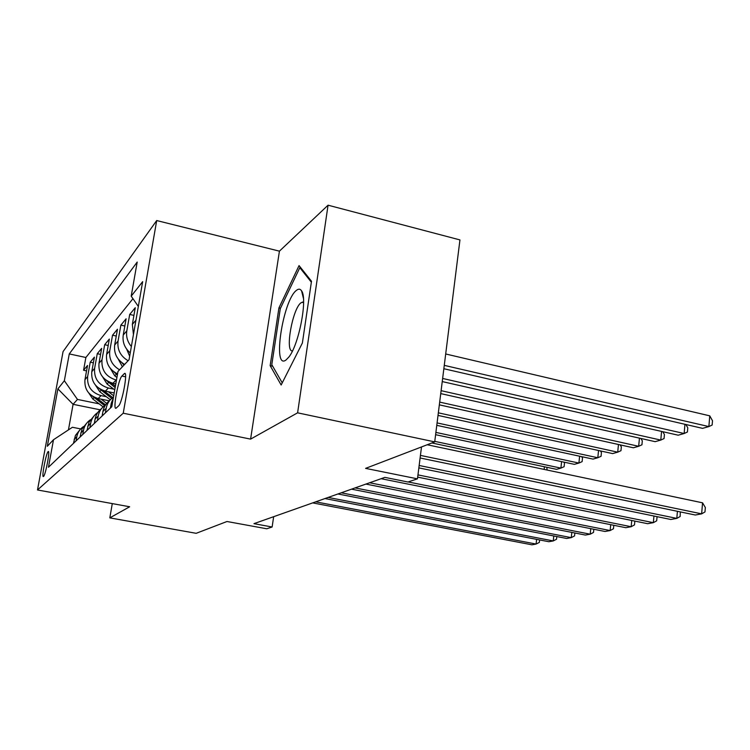 <?xml version="1.0" encoding="UTF-8"?>
<svg xmlns="http://www.w3.org/2000/svg" width="750" height="750" viewBox="0 0 750 750"><rect width="100%" height="100%" fill="white"/><g stroke="black" fill="none" stroke-linecap="round" stroke-linejoin="round"><path stroke-width="1.12" d="M43.537 476.428C45.572 475.069 50.316 450.028 48.262 451.537L48.103 451.65C46.041 453.291 41.391 477.863 43.406 476.522L43.537 476.428M156.703 220.547L63.066 351.591L37.5 489.966L123.234 413.212L156.703 220.547L279.422 251.156L250.594 439.116L297.6 412.828L328.059 205.191L279.422 251.156M328.059 205.191L459.947 239.916L434.709 441.881L365.597 468.375L417.459 478.847L421.509 446.944M112.284 503.597L109.819 517.866L196.181 533.316L226.988 521.503L266.747 528.778L272.128 526.997L273.656 516.694M297.6 412.828L434.709 441.881M133.444 334.566L132.347 324.403L135.272 307.706L129.703 314.438L133.922 315.394M130.247 352.913C124.631 348.038 122.297 342.066 123.244 335.006L126.103 318.797L120.862 325.134L124.828 326.016M124.622 364.434C117.047 359.897 113.737 353.419 114.684 344.991L117.469 329.231L112.538 335.203L116.269 336.028M117.553 373.884C109.35 369.703 105.703 363.216 106.612 354.403L109.341 339.066L104.681 344.709L108.197 345.469M115.8 383.859L112.959 383.269C102.9 380.119 98.25 373.463 98.991 363.281L101.662 348.356L97.256 353.691L100.584 354.403M114.206 392.944L105.384 391.116C95.587 388.069 91.05 381.591 91.791 371.681L94.397 357.141L90.225 362.184L93.375 362.859M417.459 478.847L407.944 482.006L384.862 477.375L253.95 523.659L272.128 526.997M124.162 373.744L121.931 376.041C118.303 379.134 112.566 410.381 116.044 408.206L118.537 405.947C122.194 403.256 128.128 370.969 124.528 373.472L125.287 373.988M80.719 428.916L72.412 427.275L53.503 439.725L48.45 467.259L111.778 406.762L117.975 371.466L129.056 359.728L142.659 281.653L131.203 296.156L137.194 262.059L69.272 353.925L64.35 380.738L77.466 399.422L73.087 404.316L68.438 429.891M53.503 439.725L47.316 446.288L57.9 388.884L64.35 380.738M106.294 396.703L101.034 395.616C91.378 392.634 86.925 386.259 87.647 376.509L90.225 362.184M109.359 400.837L98.213 398.541L101.034 395.616M113.803 389.156L108.366 388.022C98.466 384.938 93.881 378.394 94.622 368.381L97.256 353.691M116.466 380.081L116.109 380.006C105.947 376.819 101.241 370.078 101.991 359.794L104.681 344.709M132.956 298.678L85.875 357.488L83.569 370.247L86.541 370.875M98.213 398.541C88.659 395.597 84.234 389.297 84.966 379.641L87.525 365.466L83.569 370.247M119.55 369.797C112.097 365.353 108.844 358.988 109.781 350.7L112.538 335.203M128.1 360.741C120.441 356.147 117.094 349.594 118.05 341.072L120.862 325.134M131.363 346.519C127.463 341.831 125.953 336.609 126.825 330.844L129.703 314.438M113.4 397.5L111.216 403.434L110.4 408.066M105.375 412.866L106.181 408.319C107.1 403.547 109.547 399.759 113.494 396.975M109.538 400.697C105.984 403.444 103.772 407.034 102.928 411.478L102.131 415.978M97.397 420.497L98.184 416.072C99.112 411.3 101.588 407.55 105.6 404.831M101.503 408.609C98.062 411.272 95.934 414.759 95.109 419.053L94.331 423.422M89.869 427.688L90.638 423.384C91.547 418.781 93.928 415.153 97.781 412.5M93.919 416.062L89.062 422.072L86.981 430.444M82.763 434.475L83.513 430.284C84.394 425.841 86.691 422.325 90.403 419.747M86.756 423.113L82.05 428.953L80.034 437.091M76.041 440.897L76.781 436.819C77.625 432.525 79.837 429.113 83.428 426.591M79.969 429.788L75.422 435.459L73.453 443.372M250.594 439.116L123.234 413.212M109.819 517.866L129.656 506.766L37.5 489.966M100.088 409.8L73.087 404.316L57.9 388.884M99.188 403.856L77.466 399.422M138.347 306.441L131.203 296.156M85.875 357.488L69.272 353.925M299.053 265.603L278.934 307.894L270.15 365.653L281.156 385.003L302.381 343.003L311.494 281.241L299.053 265.603M272.691 366.216L270.15 365.653M280.472 308.259L278.934 307.894M420.431 455.4L701.644 513.853L695.297 515.016L420.103 457.987M427.2 444.759L702.553 502.819L701.644 513.853L704.981 511.931L705.347 507.534L702.553 502.819M443.85 368.728L702.562 428.353L708.872 426.581L709.763 415.837L445.697 353.981M709.763 415.837L712.5 420.75L712.144 425.034L708.872 426.581L444.272 365.363M286.012 359.991L288.816 357.113C298.884 344.925 307.781 298.659 301.584 290.878C300.272 288.816 298.556 288.647 296.438 290.372C282.853 300.206 272.147 370.622 286.012 359.991M303.591 302.166L301.059 302.738C292.566 308.456 284.756 352.069 292.472 350.916M282.234 382.856L271.791 364.65L280.294 308.644L299.831 267.684L311.353 282.206M300.919 267.956L299.831 267.684M419.156 465.478L676.8 518.391L670.809 519.478L418.847 467.897M680.325 511.912L680.147 516.506L676.8 518.391L677.419 511.303M417.966 474.891L653.344 522.666L647.681 523.697L417.675 477.141M657.066 516.666L656.691 520.819L653.344 522.666L653.944 516.028M408.141 481.941L631.163 526.716L625.8 527.691L381.112 478.697M634.847 521.1L634.491 524.897L631.163 526.716L631.744 520.472M369.619 482.756L610.144 530.55L605.062 531.478L365.897 484.078M613.8 525.291L613.462 528.769L610.144 530.55L610.716 524.672M442.247 381.581L678.188 435.197L684.15 433.519L442.631 378.45M685.884 424.509L687.788 427.819L687.431 431.991L684.15 433.519L684.947 424.294M440.747 393.6L655.144 441.656L660.788 440.081L441.112 390.666M662.766 431.691L664.425 434.503L664.059 438.562L660.788 440.081L661.566 431.419M126.712 349.228L129.666 356.241M439.341 404.85L633.328 447.787L638.672 446.288L439.678 402.103M640.875 438.459L642.309 440.831L641.944 444.788L638.672 446.288L639.441 438.141M118.238 359.053L122.4 366.788M121.838 362.653L124.003 365.091M438.019 415.406L612.647 453.591L617.709 452.166L438.337 412.828M620.109 444.862L621.337 446.831L620.972 450.694L617.709 452.166L618.459 444.488M355.041 487.913L590.203 534.188L585.384 535.059L351.516 489.159M593.831 529.247L593.513 532.434L590.203 534.188L590.756 528.638M110.259 368.316L114.778 375.853L116.916 377.494M113.906 371.812L117.347 375.056M436.781 425.344L592.997 459.103L597.816 457.753L437.081 422.916M600.403 450.919L601.434 452.531L601.059 456.291L597.816 457.753L598.538 450.506M341.222 492.797L571.266 537.638L566.681 538.472L337.884 493.978M574.856 532.997L574.556 535.922L571.266 537.638L571.809 532.397M102.722 377.062L107.062 384L114.741 389.878M106.425 380.456L115.144 387.581M115.397 386.119L110.981 382.734M435.609 434.691L574.322 464.344L578.906 463.059L435.891 432.403M581.663 456.656L582.506 457.95L582.131 461.616L578.906 463.059L579.609 456.206M328.125 497.428L553.256 540.928L548.888 541.725L324.956 498.553M556.809 536.559L556.528 539.241L553.256 540.928L553.781 535.969M95.606 385.322L99.75 391.716L110.316 399.769M108.356 391.725L113.7 395.812M99.347 388.612L111.712 398.372M112.697 397.547L103.678 390.666M431.887 442.969L556.547 469.341L560.906 468.113L434.775 441.366M563.831 462.103L564.487 463.106L564.113 466.688L560.906 468.113L561.591 461.625M315.684 501.834L536.1 544.05L531.947 544.809L312.666 502.894M539.616 539.934L539.353 542.4L536.1 544.05L536.606 539.353M88.875 393.141L92.831 399.019L103.097 406.837M101.137 399.15L106.706 403.378M92.644 396.319L104.531 405.591M105.544 404.878L96.741 398.175M546.825 467.278L547.106 470.044M544.134 469.416L544.425 466.772M105.384 391.116L108.366 388.022M112.959 383.269L116.109 380.006M84.966 379.641L87.647 376.509M91.791 371.681L94.622 368.381M98.991 363.281L101.991 359.794M106.612 354.403L109.781 350.7M114.684 344.991L118.05 341.072M123.244 335.006L126.825 330.844M132.347 324.403L135.947 320.212M111.216 403.434L112.594 402.103M102.928 411.478L106.181 408.319M95.109 419.053L98.184 416.072M87.741 426.197L90.638 423.384M80.775 432.947L83.513 430.284M74.184 439.341L76.781 436.819M125.597 376.819L121.931 376.041M116.297 374.25L114.778 375.853M108.497 382.491L107.062 384M101.109 390.281L99.75 391.716M94.116 397.659L92.831 399.019M125.062 373.584L124.528 373.472M303.441 298.406L301.584 290.878M303.591 302.353L302.325 302.053"/></g></svg>
